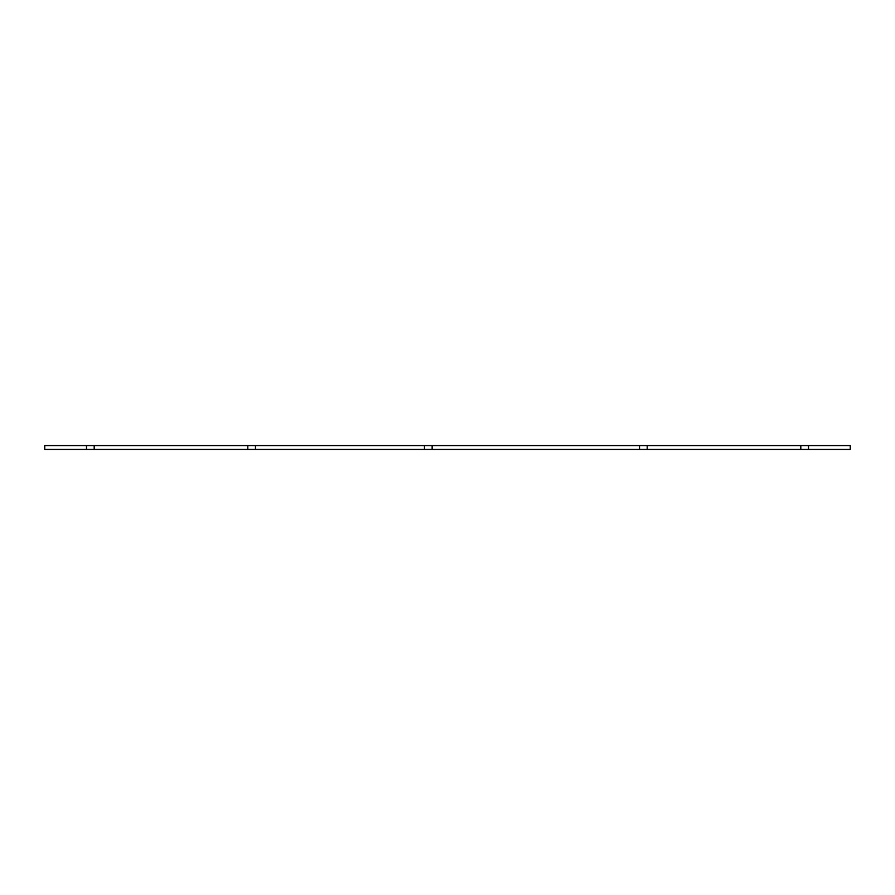 <?xml version="1.0" encoding="UTF-8"?>
<svg xmlns="http://www.w3.org/2000/svg" width="895" height="895" viewBox="0 0 895 895"><rect width="100%" height="100%" fill="white"/><g stroke="black" fill="none" stroke-linecap="round" stroke-linejoin="round"><path stroke-width="0.67" stroke-dasharray="4.47 3.36" d="M432.14 449.424L432.14 445.576L432.14 449.424L432.14 445.576L647.197 445.576L647.197 449.424L647.197 445.576L808.498 445.576L808.498 449.424L808.498 445.576L850.25 445.576L850.25 449.424L44.75 449.424L44.75 445.576L86.502 445.576L86.502 449.424M255.478 449.424L255.478 445.576L255.478 449.424L255.478 445.576L424.454 445.576L424.454 449.424M432.14 445.576L424.454 445.576M639.522 445.576L639.522 449.424M800.812 445.576L800.812 449.424M808.498 445.576L808.498 449.424M647.197 445.576L647.197 449.424M247.803 449.424L247.803 445.576L247.803 449.424L247.803 445.576L94.188 445.576L94.188 449.424L94.188 445.576L86.502 445.576M94.188 445.576L94.188 449.424M255.478 445.576L247.803 445.576"/><path stroke-width="1.34" d="M808.498 449.424L850.25 449.424L850.25 445.576L808.498 445.576L808.498 449.424L424.454 449.424L424.454 445.576L432.14 445.576L432.14 449.424M424.454 445.576L44.75 445.576L44.75 449.424L424.454 449.424M800.812 449.424L800.812 445.576L808.498 445.576M800.812 445.576L647.197 445.576L647.197 449.424M639.522 449.424L639.522 445.576L647.197 445.576M639.522 445.576L432.14 445.576M255.478 445.576L255.478 449.424M247.803 445.576L247.803 449.424M94.188 445.576L94.188 449.424M86.502 445.576L86.502 449.424"/></g></svg>
